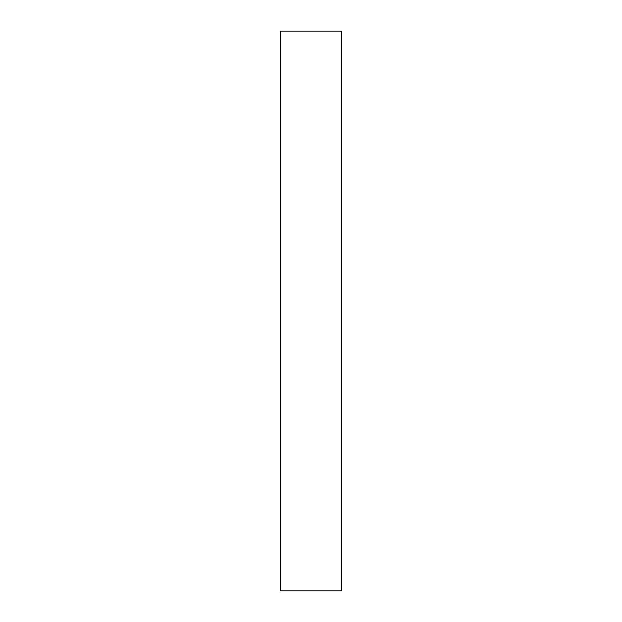 <?xml version="1.0" encoding="UTF-8"?>
<svg xmlns="http://www.w3.org/2000/svg" width="622" height="622" viewBox="0 0 622 622"><rect width="100%" height="100%" fill="white"/><g stroke="black" fill="none" stroke-linecap="round" stroke-linejoin="round"><path stroke-width="0.93" d="M280.211 31.1L341.789 31.1L341.789 590.9L280.211 590.9L280.211 31.1"/></g></svg>
